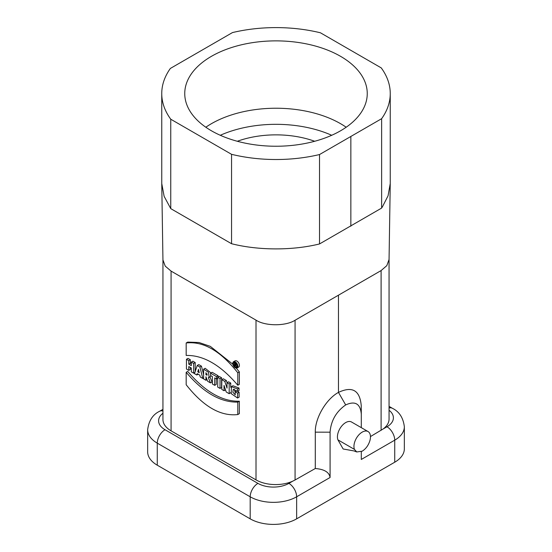 <?xml version="1.0" encoding="UTF-8"?>
<svg xmlns="http://www.w3.org/2000/svg" width="552" height="552" viewBox="0 0 552 552"><rect width="100%" height="100%" fill="white"/><g stroke="black" fill="none" stroke-linecap="round" stroke-linejoin="round"><path stroke-width="0.83" d="M195.194 371.551L195.194 362.533L192.862 361.187L191.309 362.077L191.309 365.638L188.784 364.182L190.337 363.285L190.337 359.725L188.004 358.379L186.452 359.276L186.452 369.033L188.784 370.378L190.337 369.481L190.337 367.432M191.309 363.851L190.337 363.285M210.457 382.888L208.345 377.568L209.091 377.437L208.504 372.303L203.619 369.184L203.619 378.941L205.951 380.287L205.951 376.733L207.628 381.253L210.457 382.888L212.002 381.991L209.995 376.919M209.091 377.437L211.209 375.877M211.002 372.931L205.165 368.287L203.619 369.184M220.034 388.422L221.587 387.525L221.587 377.768L219.261 376.423L217.709 377.32L217.709 387.076L220.034 388.422L220.034 378.665L221.587 377.768M237.56 398.033L237.56 393.141L235.235 391.803L235.235 394.839L232.84 392.175L233.323 389.298L237.484 391.416L237.484 388.953L231.412 386.642L231.205 393.631L237.56 398.033L239.113 397.136L239.113 392.251L237.574 391.361M237.484 391.416L239.03 390.519L239.03 388.056L232.958 385.751L231.412 386.642M235.235 392.838L234.31 389.263M237.208 391.147L236.787 390.906L235.235 391.803M237.802 414.559L239.347 413.662L239.347 401.214C222.145 401.601 204.937 391.672 187.728 371.413L186.183 372.303L186.183 384.751C203.384 406.576 220.593 416.512 237.802 414.559L237.802 402.104L239.347 401.214M237.118 367.97L238.664 367.073A3.595 2.077 -120 0 0 239.409 365.431A3.595 2.077 -120 0 0 237.836 361.808A3.595 2.077 -120 0 0 235.069 360.842L233.517 361.739A3.595 2.077 -120 0 0 233.517 365.893A3.595 2.077 -120 0 0 237.118 367.97A3.595 2.077 -120 0 0 237.864 366.321A3.595 2.077 -120 0 0 236.29 362.698A3.595 2.077 -120 0 0 233.517 361.739M237.802 385.241L237.802 372.793C220.593 350.962 203.384 341.032 186.183 342.985L186.183 355.44C203.391 355.074 220.593 365.01 237.802 385.241L239.347 384.344L239.347 371.896L236.277 368.129M232.868 364.237L210.291 346.345L199.017 342.516L187.728 342.095L186.183 342.985M229.183 393.7L229.183 383.944L227.024 382.702L227.024 388.132L224.781 381.404L221.794 379.679L221.794 389.429L224.029 390.726L224.029 385.413L226.223 391.989L229.183 393.7L230.729 392.651M230.729 387.29L230.729 383.047L228.576 381.805L227.024 382.702M227.058 382.681L226.334 380.507L223.339 378.782L221.794 379.679M218.088 377.106L218.088 375.746L212.099 372.296L210.553 373.186L210.553 375.498L212.375 376.554L212.375 383.999L214.707 385.344L216.26 384.447L216.26 378.789M203.619 374.704L201.445 366.142L198.782 364.603L197.237 365.5L194.476 373.663L196.788 374.994L198.161 374.201M256.011 320.146C265.353 326.294 285.826 326.225 295.072 320.243L295.072 479.985L292.746 481.165A27.738 16.015 180 0 1 256.011 479.888L171.072 430.843A27.738 16.015 180 0 1 162.944 419.52L162.944 259.833M256.011 320.139L171.072 271.101L171.072 430.843M369.964 440.441A11.682 6.741 120 0 0 368.046 431.54A11.682 6.741 120 0 0 357.765 436.177A11.682 6.741 120 0 0 354.446 449.397L356.751 451.964L362.202 451.191C365.928 448.824 368.515 445.243 369.964 440.441M368.046 431.54L351.527 422.004A11.682 6.741 120 0 0 341.246 426.641A11.682 6.741 120 0 0 337.927 439.861L343.151 448.99L353.929 450.915L356.751 451.964M295.072 479.985L315.289 468.517L315.289 432.154L330.082 432.188L330.082 477.487L296.645 496.793A32.851 18.968 180 0 1 250.187 496.793L157.272 443.146L157.272 465.198L250.187 518.846A32.851 18.968 0 0 0 296.645 518.846L394.728 462.217A32.851 18.968 0 0 0 404.347 448.81L404.347 426.758A32.851 18.968 180 0 1 394.728 440.165L361.298 459.464L361.298 451.66M330.075 432.188C330.986 420.693 336.189 411.599 345.69 404.92C355.177 400.628 360.38 403.712 361.298 414.166L361.298 427.641M361.236 405.403L361.298 414.166M340.522 56.304A91.252 52.681 180 0 1 367.252 93.557A91.252 52.681 180 0 1 310.921 142.23A91.252 52.681 180 0 1 211.478 130.81A91.252 52.681 180 0 1 184.747 93.557A91.252 52.681 180 0 1 241.079 44.884A91.252 52.681 180 0 1 340.522 56.304A91.252 52.681 180 0 1 299.619 144.445A91.252 52.681 180 0 1 187.859 79.923A91.252 52.681 180 0 1 340.522 56.304M232.475 32.575L170.368 68.434A114.25 65.957 180 0 0 161.75 93.557A114.25 65.957 180 0 0 170.754 119.225L231.55 154.319A114.25 65.957 180 0 0 319.525 154.546L381.632 118.687A114.25 65.957 0 0 0 390.25 93.557A114.25 65.957 0 0 0 381.246 67.896L320.45 32.796A114.25 65.957 0 0 0 232.475 32.575M157.272 465.198A32.851 18.968 180 0 1 147.653 451.791L147.653 429.732A32.851 18.968 180 0 0 157.272 443.146A10.95 6.32 -60 0 1 165.02 429.732L257.936 483.379A21.901 12.641 0 0 0 288.903 483.379L292.746 481.165M161.75 93.557L161.757 183.54L164.13 196.339L170.754 208.628L231.543 243.729M381.625 208.083L319.518 243.95C292.498 250.629 258.433 250.539 231.557 243.722M295.072 320.243L381.101 270.57L386.793 265.664L389.056 259.488L390.243 183.561L388.07 195.781L382.156 207.338M161.757 183.547L162.944 259.902L165.227 266.119L171.072 271.101M390.25 93.557L390.243 183.561M220.282 135.281A91.252 52.681 180 0 1 331.717 135.281M370.461 436.57L383.143 428.973A27.738 16.015 0 0 0 389.056 419.085L389.056 259.419M315.282 432.154C314.985 418.154 326.073 399.117 338.459 392.403L338.459 295.624M345.69 404.92L338.459 392.403C352.286 385.91 359.876 390.312 361.236 405.623M381.632 118.687L381.632 208.097M350.851 226.182L350.851 136.772M319.525 243.956L319.525 154.546M231.55 243.729L231.55 154.319M170.754 208.635L170.754 119.225M330.082 477.487C329.233 472.236 324.307 469.248 315.289 468.517M197.761 371.855L198.472 369.322L199.237 372.703L197.761 371.855L198.886 371.206M198.168 370.537L198.672 370.247M196.788 374.994L197.209 373.649L199.81 375.153L200.252 376.995L202.791 378.465L203.619 377.989M202.791 378.465L199.9 367.039L201.445 366.142M199.9 367.039L197.237 365.5M214.707 385.344L214.707 377.899L216.536 378.955L216.536 376.643L218.088 375.746M216.536 378.955L217.709 378.279M216.536 376.643L210.553 373.186M229.183 383.944L230.729 383.047M224.781 381.404L226.334 380.507M224.029 390.726L225.52 389.871M237.802 372.793L239.347 371.896M237.263 365.976A2.753 1.587 -120 0 0 236.063 363.209A2.753 1.587 -120 0 0 233.944 362.471A2.753 1.587 -120 0 0 233.944 365.645A2.753 1.587 -120 0 0 236.691 367.239A2.753 1.587 -120 0 0 237.263 365.976M237.802 402.104C220.593 402.498 203.391 392.562 186.183 372.303M237.56 393.141L239.113 392.251M237.484 388.953L239.03 388.056M220.034 378.665L217.709 377.32M205.951 374.794L205.951 372.697L207.124 375.187L205.951 374.794L207.304 374.008M205.951 380.287L207.055 379.645M188.784 370.378L188.784 366.535L191.309 367.991L191.309 371.834L193.642 373.18L193.642 363.423L195.194 362.533M193.642 373.18L194.884 372.462M193.642 363.423L191.309 362.077M188.784 364.182L188.784 360.622L190.337 359.725M188.784 360.622L186.452 359.276M234.986 364.589L234.986 363.823L235.607 364.831L234.986 364.589L235.58 364.244M235.911 365.376C236.539 364.955 236.394 364.368 235.476 363.609L234.414 362.995L234.414 365.659L234.986 365.99L234.986 365.031L236.346 366.769L235.911 365.376L237.043 364.81M236.346 366.769L237.243 366.252M235.476 363.609L236.097 363.25M234.414 362.995L235.193 362.547M234.986 365.99L235.518 365.679M237.298 141.271A73.002 42.145 180 0 1 314.702 141.271M205.827 127.236A91.252 52.681 180 0 1 340.522 123.662A91.252 52.681 180 0 1 346.173 127.236M256.011 479.888L256.011 320.305M354.446 449.397L337.927 439.861M288.903 483.379A10.95 6.32 -120 0 1 296.645 496.793L296.645 518.846M394.728 462.217L394.728 440.165A10.95 6.32 -120 0 0 386.98 426.758L383.143 428.973M386.98 426.758A21.901 12.641 0 0 0 389.056 410.26M381.101 430.318L381.101 270.728M162.944 413.234A21.901 12.641 0 0 0 165.02 429.732M257.936 483.379A10.95 6.32 -60 0 0 250.187 496.793L250.187 518.846M147.653 429.732C148.805 420.707 152.773 414.566 159.542 411.309A10.95 6.32 60 0 1 162.944 410.985M389.056 406.369L392.458 408.328A10.95 6.32 120 0 0 389.056 408.004M159.542 411.309L162.944 409.349M404.347 426.758C403.243 417.788 399.275 411.647 392.458 408.328"/></g></svg>
